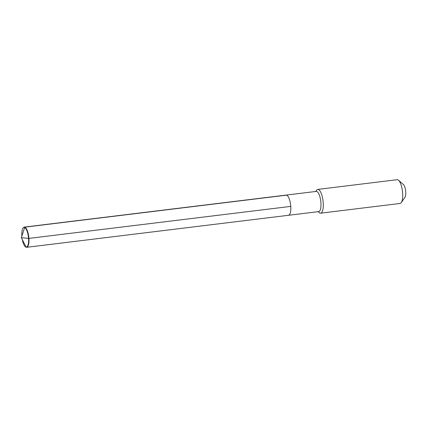 <?xml version="1.0" encoding="UTF-8"?>
<svg xmlns="http://www.w3.org/2000/svg" width="427" height="427" viewBox="0 0 427 427"><rect width="100%" height="100%" fill="white"/><g stroke="black" fill="none" stroke-linecap="round" stroke-linejoin="round"><path stroke-width="0.64" d="M288.038 215.219A10.173 3.293 -97 0 0 288.572 215.283L318.729 211.6A10.173 3.293 -97 0 0 320.853 201.902A10.173 3.293 -97 0 0 316.791 191.467A10.173 3.293 83 0 0 316.258 191.403L286.101 195.091A10.173 3.293 83 0 1 286.634 195.155A10.173 3.293 -97 0 1 290.691 205.59A10.173 3.293 -97 0 1 288.572 215.283A10.173 3.293 -97 0 0 290.691 205.59A10.173 3.293 -97 0 0 286.634 195.155A10.173 3.293 83 0 0 286.101 195.091L24.264 227.1A10.173 3.293 83 0 1 24.798 227.164A10.173 3.293 83 0 1 28.855 237.599A10.173 3.293 83 0 1 26.73 247.297A10.173 3.293 83 0 1 26.202 247.233A10.173 3.293 83 0 1 25.743 246.982L25.444 246.769A9.912 3.208 83 0 1 22.359 239.777M318.152 211.669L319.225 212.614A11.967 3.875 83 0 0 320.004 213.1A11.967 3.875 -97 0 0 320.629 213.174A11.967 3.875 -97 0 0 323.127 201.768A11.967 3.875 -97 0 0 318.355 189.492A11.967 3.875 83 0 0 317.725 189.417A11.967 3.875 83 0 0 316.498 190.293L315.681 191.472M317.725 189.417L397.147 179.703A11.967 3.875 83 0 1 397.772 179.778A11.967 3.875 -97 0 1 398.551 180.263A11.967 3.875 -97 0 1 402.447 191.115A11.967 3.875 -97 0 1 401.284 202.585A11.967 3.875 -97 0 1 400.051 203.465L320.629 213.174M401.284 202.585L404.988 197.221A6.784 2.199 -97 0 0 405.65 190.725A6.784 2.199 -97 0 0 403.44 184.571L398.551 180.263M21.868 236.035A9.912 3.208 83 0 1 23.138 227.922A9.912 3.208 83 0 1 24.52 227.458A9.912 3.208 83 0 1 28.54 238.405A9.912 3.208 83 0 1 25.887 247.009A9.912 3.208 83 0 1 25.444 246.769M23.138 227.922L23.378 227.639A10.173 3.293 83 0 1 24.264 227.1M290.76 206.39L28.924 238.399L21.35 237.706L26.202 247.233L21.35 237.706L24.798 227.164L286.634 195.155M288.572 215.283L26.73 247.297"/></g></svg>
